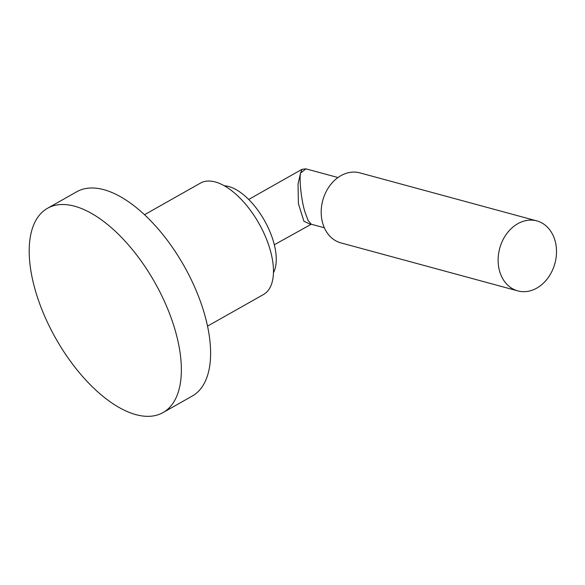 <?xml version="1.0" encoding="UTF-8"?>
<svg xmlns="http://www.w3.org/2000/svg" width="585" height="585" viewBox="0 0 585 585"><rect width="100%" height="100%" fill="white"/><g stroke="black" fill="none" stroke-linecap="round" stroke-linejoin="round"><path stroke-width="0.88" d="M163.018 412.579L192.253 396.052A117.344 56.891 -119.5 0 0 195.602 289.231A117.344 56.891 -119.5 0 0 103.837 189.679A117.344 56.891 -119.5 0 0 76.774 191.741L47.531 208.275A117.344 56.891 -119.5 0 0 44.189 315.088A117.344 56.891 -119.5 0 0 135.947 414.648A117.344 56.891 -119.5 0 0 163.018 412.579A117.344 56.891 -119.5 0 0 166.359 305.758A117.344 56.891 -119.5 0 0 74.602 206.205A117.344 56.891 -119.5 0 0 47.531 208.275M517.805 290.899L340.887 242.885A36.27 28.606 -74.8 0 1 322.774 223.492A36.27 28.606 -74.8 0 1 329.75 185.781A36.27 28.606 -74.8 0 1 359.892 172.875L536.803 220.896A36.27 28.606 -74.8 0 1 554.924 240.289A36.27 28.606 -74.8 0 1 547.94 277.992A36.27 28.606 -74.8 0 1 517.805 290.899A36.27 28.606 -74.8 0 1 499.692 271.506A36.27 28.606 -74.8 0 1 506.668 233.803A36.27 28.606 -74.8 0 1 536.803 220.896M310.503 224.318L303.922 221.269L298.408 203.668L298.036 184.019L300.551 173.08C299.081 179.939 301.531 201.415 305.004 212.143L308.098 220.413L311.271 224.23L324.346 227.777M248.698 199.456L301.984 169.336L305.926 168.846L300.551 173.08L302.014 169.321M311.271 224.23L274.314 244.771M273.451 272.749A52.27 25.338 -119.5 0 0 267.908 227.141A52.27 25.338 -119.5 0 0 233.196 188.143A52.27 25.338 -119.5 0 0 224.282 185.767M207.514 326.152L263.477 294.526A64.006 31.027 -119.5 0 0 266.957 240.325A64.006 31.027 -119.5 0 0 220.742 183.961A64.006 31.027 -119.5 0 0 200.487 183.083L144.524 214.717M305.926 168.838L337.976 177.54"/></g></svg>
